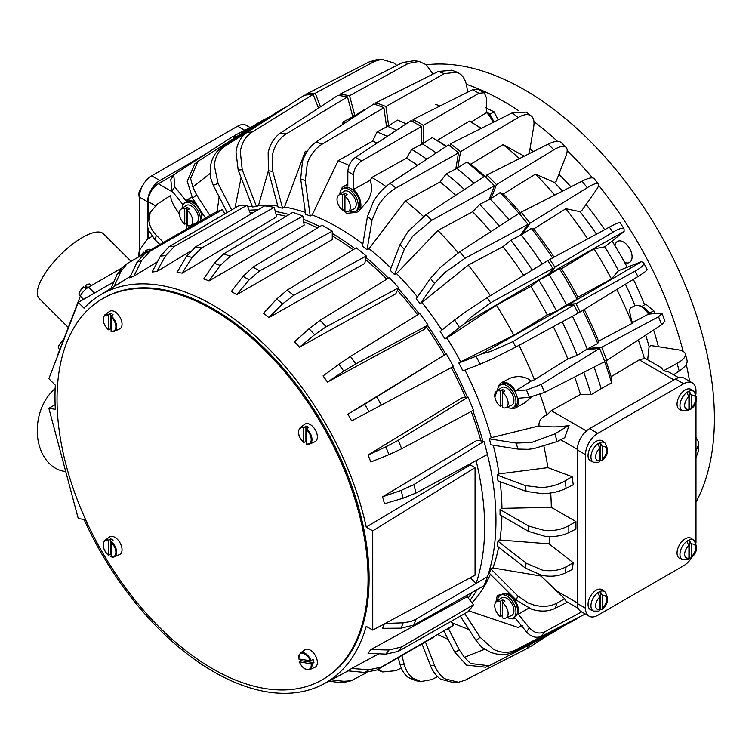 <?xml version="1.0" encoding="UTF-8"?>
<svg xmlns="http://www.w3.org/2000/svg" width="752" height="752" viewBox="0 0 752 752"><rect width="100%" height="100%" fill="white"/><g stroke="black" fill="none" stroke-linecap="round" stroke-linejoin="round"><path stroke-width="1.13" d="M85.286 288.27L85.39 285.553L87.035 286.954A7.67 2.641 134.9 0 0 85.305 288.289L83.66 286.888A7.191 2.482 134.9 0 0 79.035 293.712M332.252 235.874A228.505 131.929 60 0 1 353.073 249.758M365.547 259.6A228.505 131.929 60 0 1 386.801 279.171M397.413 290.385A228.505 131.929 60 0 1 417.614 314.797M426.422 326.913A228.505 131.929 60 0 1 444.253 354.935M451.285 367.615A228.505 131.929 60 0 1 465.526 397.413M471.175 411.447A228.505 131.929 60 0 1 480.885 440.888M472.134 592.379A228.505 131.929 60 0 1 468.205 597.99M253.029 267.12L322.016 225.224A238.751 137.842 60 0 1 332.252 231.137L332.252 239.587L236.739 294.643A225.017 129.917 -120 0 0 234.032 293.054A225.017 129.917 -120 0 0 231.315 291.513L243.065 276.341L249.109 279.829L259.609 270.917L253.029 267.12L243.065 276.341M366.224 527.105L470.226 464.886L475.057 467.669L475.057 575.167L372.748 630.11L372.738 530.865L366.224 527.105A224.275 129.485 -120 0 0 213.568 305.472A224.275 129.485 -120 0 0 99.414 295.574A224.275 129.485 -120 0 0 84.017 308.179L78.246 302.417L48.852 378.707L55.328 385.165A224.275 129.485 -120 0 0 55.328 409.323L48.852 408.308L55.122 404.689M470.226 464.886L470 463.909M384.451 503.737A225.017 129.917 -120 0 0 382.599 496.781L477.069 440.287L483.95 441.368L413.807 484.598L401.089 490.445L403.157 498.2L384.451 503.737M384.46 623.511L403.166 622.797L401.098 628.164L382.599 628.324A225.017 129.917 -120 0 0 384.319 623.897M48.852 408.308L78.255 518.532L84.027 519.444A224.275 129.485 -120 0 0 213.577 671.724A224.275 129.485 -120 0 0 323.661 683.972A224.275 129.485 -120 0 0 366.224 626.35L372.748 630.11M299.531 347.161A225.017 129.917 -120 0 0 294.549 341.803L309.081 328.746L314.627 334.715L299.531 347.161L395.768 293.844L398.663 287.753L326.189 326.791L320.155 320.305L309.081 328.746M327.496 382.063A225.017 129.917 -120 0 0 323.059 375.906L338.851 364.306L343.805 371.168L327.496 382.063L423.912 329.602L428.114 325.099L355.828 363.883L350.441 356.42L338.851 364.306M351.607 420.876A225.017 129.917 -120 0 0 347.885 414.173L446.359 353.854L364.795 404.228L368.941 411.701L351.607 420.876M370.858 462.001A225.017 129.917 -120 0 0 368.01 455.026L461.841 397.911L468.073 397.075L398.25 440.305L385.832 446.867L389 454.64L370.858 462.001M351.616 668.453L368.95 669.788L364.805 672.467L347.894 670.859A225.017 129.917 -120 0 0 351.616 668.453L378.848 653.779M370.868 649.549L467.218 596.721L473.45 604.758L401.709 646.927L389.01 650.01L385.832 654.127L368.019 653.234A225.017 129.917 -120 0 0 370.868 649.549L389.01 650.01M366.271 255.99L293.665 295.376L287.226 290.122L356.251 247.822A238.751 137.842 60 0 1 366.271 255.99L364.786 263.416L268.849 317.617A225.017 129.917 -120 0 0 263.548 313.283L276.708 299.014L282.63 303.846L268.849 317.617M353.515 189.438L370.05 180.395L371.826 177.463L406.447 158.164L411.739 149.413L421.27 144.478L421.27 126.562L361.693 160.928L355.452 157.328C350.799 160.909 348.261 165.628 347.828 171.484L353.515 174.774L353.515 189.438A14.467 8.357 60 0 1 360.904 205.052A14.467 8.357 60 0 1 358.817 211.002L356.824 212.299L346.446 213.399L343.316 209.667M494.872 397.103L498.952 385.344A14.467 8.357 60 0 1 501.067 382.881A14.467 8.357 60 0 1 503.276 382.166A14.467 8.357 60 0 1 515.477 390.927L526.485 389.95L529.333 397.282L544.448 392.441L541.327 384.404L526.485 389.95M498.416 386.979A14.467 8.357 60 0 1 498.952 385.344M498.416 597.276A14.467 8.357 60 0 1 499.798 594.277M495.916 602.098L497.307 595.349L509.348 593.178M477.022 589.634A231.513 133.668 60 0 1 470.009 600.322M490.389 574.255A231.513 133.668 60 0 1 471.974 602.86M516.248 600.058L531.833 609.327C540.556 611.921 548.264 611.62 554.976 608.424L557.044 603.066C550.182 606.657 542.342 607.278 533.525 604.937L528.054 602.916L517.846 595.913L516.248 600.058L489.364 573.231A231.513 133.668 -120 0 0 490.962 569.095L492.898 567.929L541.064 576.041A266.424 153.822 -120 0 0 541.355 575.233M498.623 547.183A231.513 133.668 60 0 1 492.898 567.929M497.956 541.186L526.127 563.192L525.319 568.023L497.147 546.018A231.513 133.668 -120 0 0 497.956 541.186L499.873 540.011L549.016 543.846A266.424 153.822 -120 0 0 549.966 536.571M501.913 515.994A231.513 133.668 60 0 1 499.873 540.011M500.033 514.913A231.513 133.668 -120 0 0 500.052 512.225A231.513 133.668 -120 0 0 500.033 509.527L528.647 526.043L528.647 531.429L500.033 514.913M507.102 593.187A14.467 8.357 60 0 1 513.513 598.376A14.467 8.357 60 0 1 518.325 614.215L529.333 627.901L526.485 631.953C531.119 636.916 536.063 638.401 541.327 636.389L544.448 631.953C539.015 634.199 533.976 632.846 529.333 627.901M501.067 382.881L510.382 378.096C518.081 375.417 525.046 376.385 531.288 380.982L534.465 379.779L567.826 358.92L577.282 355.348L586.184 349.633L599.617 348.43L541.327 384.404M529.333 397.282L518.325 398.259A14.467 8.357 60 0 1 515.534 407.941A14.467 8.357 60 0 1 513.513 408.543A14.467 8.357 60 0 1 510.655 408.186M370.05 180.395C372.625 186.759 371.864 193.518 367.775 200.681L358.817 211.002M201.799 212.412A14.467 8.357 60 0 1 202.391 214.123L200.305 221.032M202.532 213.54L202.391 214.123M476.843 125.537L475.537 124.804A14.467 8.357 -120 0 0 475.574 124.888M658.423 346.71A231.513 133.668 -120 0 0 653.601 330.006M644.549 304.72A231.513 133.668 -120 0 0 633.344 279.359M627.121 267.073A231.513 133.668 -120 0 0 624.583 262.354A231.513 133.668 -120 0 0 615.014 245.772A231.513 133.668 -120 0 0 612.194 241.213M604.664 229.68A231.513 133.668 -120 0 0 586.071 204.478M570.947 186.825A231.513 133.668 -120 0 0 558.877 174.285M533.262 151.631A231.513 133.668 -120 0 0 529.963 149.075M566.209 147.486L561.537 142.824C559.178 140.502 554.722 140.925 548.18 144.121L553.857 149.789C559.967 146.17 564.094 145.399 566.209 147.486C567.563 149.075 567.478 151.876 565.965 155.88L556.179 181.279L554.327 182.445L535.499 174.097L503.332 194.016L500.127 192.597L491.169 198.368A281.925 162.77 -120 0 0 490.031 197.193M562.543 191.102A231.513 133.668 -120 0 0 554.327 182.445M594.202 178.741L594.061 178.553C592.491 177.087 588.478 177.97 582.01 181.204L587.246 187.709C593.319 183.996 597.022 182.727 598.348 183.892C599.128 184.832 598.404 186.9 596.176 190.106L581.869 210.457L580.008 211.641L565.861 208.746L533.694 228.918L531.288 228.429L522.273 234.21A281.925 162.77 -120 0 0 521.634 233.393M596.477 234.126A231.513 133.668 -120 0 0 580.008 211.641M547.992 260.906L549.834 259.421A295.179 170.422 60 0 1 554.854 267.186L612.739 232.283C618.905 228.627 622.675 227.489 624.047 228.871L624.113 231.475L604.758 246.853L594.071 248.865L561.518 268.727L559.281 268.398L550.21 274.179A281.925 162.77 -120 0 0 549.59 273.202M568.127 305.293A281.925 162.77 -120 0 0 567.581 304.278L577.122 299.305L577.959 297.2L611.432 278.936L618.52 270.692A231.513 133.668 -120 0 0 604.758 246.853M618.52 270.692L641.512 261.621L643.74 262.984C644.257 264.854 641.39 267.543 635.13 271.068L637.931 276.548C644.032 272.779 647.105 270.466 647.152 269.601L647.087 269.489M647.669 359.823L649.089 346.569A231.513 133.668 -120 0 0 645.705 335.138M634.998 305.65A231.513 133.668 -120 0 0 625.401 284.228M649.089 346.569L651.025 345.553L677.909 349.774C682.13 350.46 684.602 351.795 685.307 353.76L687.065 360.377M588.619 349.407A281.925 162.77 -120 0 0 588.233 348.449L601.666 347.245A303.855 175.432 60 0 1 606.779 360.434L661.657 324.77L664.975 321.113L662.07 313.631L659.495 313.152L648.487 314.139A14.467 8.357 -120 0 0 636.286 305.378A14.467 8.357 -120 0 0 634.256 305.979L630.467 308.057M648.487 314.139L632.329 322.646C630.185 315.68 629.368 311.168 629.875 309.11L630.467 308.066M102.582 298.723L103.607 298.13A219.932 126.985 60 0 1 273.079 357.05A219.932 126.985 60 0 1 369.091 578.382A219.932 126.985 60 0 1 323.539 679.065L322.514 679.658A219.932 126.985 60 0 1 153.032 620.738A219.932 126.985 60 0 1 57.03 399.406A219.932 126.985 60 0 1 102.582 298.723A219.932 126.985 60 0 1 272.064 357.642A219.932 126.985 60 0 1 368.066 578.974A219.932 126.985 60 0 1 322.514 679.658M130.961 261.245L103.503 233.863A45.581 15.726 134.9 0 0 82.335 237.519A45.581 15.726 134.9 0 0 47.188 270.297A45.581 15.726 134.9 0 0 39.123 298.394L68.282 327.487M145.474 252.832L145.55 250.82L147.195 252.221M145.465 253.556L143.82 252.155A7.191 2.482 134.9 0 0 140.699 255.595M481.468 128.272L469.436 121.11A274.095 158.249 -120 0 1 481.073 128.47A13.019 7.52 60 0 1 480.5 127.69M497.551 390.523A13.019 7.52 60 0 1 500.24 385.024L501.885 384.075A13.019 7.52 60 0 1 511.915 387.562A13.019 7.52 60 0 1 517.602 400.675A13.019 7.52 60 0 1 514.904 406.635L513.268 407.575A13.019 7.52 60 0 1 507.158 407.152M500.24 385.024A13.019 7.52 60 0 1 510.279 388.511A13.019 7.52 60 0 1 515.966 401.615A13.019 7.52 60 0 1 513.268 407.575M497.551 600.82A13.019 7.52 60 0 1 500.24 595.321L501.885 594.371A13.019 7.52 60 0 1 511.915 597.859A13.019 7.52 60 0 1 517.602 610.962A13.019 7.52 60 0 1 514.904 616.931L513.268 617.871A13.019 7.52 60 0 1 507.158 617.448M500.24 595.321A13.019 7.52 60 0 1 510.279 598.808A13.019 7.52 60 0 1 515.966 611.912A13.019 7.52 60 0 1 513.268 617.871M182.116 208.407A13.019 7.52 60 0 1 184.804 202.908L186.44 201.959A13.019 7.52 60 0 1 197.71 206.875A13.019 7.52 60 0 1 201.912 215.946M184.804 202.908A13.019 7.52 60 0 1 196.075 207.825A13.019 7.52 60 0 1 200.474 220.543M339.838 194.317A13.019 7.52 60 0 1 340.252 191.835A13.019 7.52 60 0 1 342.527 188.818L344.162 187.868A13.019 7.52 60 0 1 355.442 192.813A13.019 7.52 60 0 1 359.456 207.402A13.019 7.52 60 0 1 357.181 210.428L355.546 211.368A13.019 7.52 60 0 1 349.436 210.945M342.527 188.818A13.019 7.52 60 0 1 353.807 193.753A13.019 7.52 60 0 1 357.82 208.351A13.019 7.52 60 0 1 355.546 211.368M426.346 64.794A268.408 154.968 60 0 1 617.806 171.917A268.408 154.968 60 0 1 714.4 418.601A268.408 154.968 60 0 1 695.985 502.139M466.315 84.243A268.408 154.968 60 0 1 518.589 110.657M533.929 121.598A268.408 154.968 60 0 1 557.523 141.348M567.168 150.503A268.408 154.968 60 0 1 592.491 177.886M598.62 185.302A268.408 154.968 60 0 1 683.164 351.419M686.275 364.353A268.408 154.968 60 0 1 689.593 381.273M615.014 245.772A12.117 6.994 60 0 1 617.458 241.42A12.117 6.994 60 0 1 626.792 244.663A12.117 6.994 60 0 1 632.084 256.864A12.117 6.994 60 0 1 629.574 262.41A12.117 6.994 60 0 1 624.583 262.354M588.045 604.382A11.571 6.683 -60 0 1 593.328 592.482A11.571 6.683 -60 0 1 602.361 589.85L604.852 591.674A11.242 6.495 120 0 0 598.893 592.012A11.242 6.495 120 0 0 590.94 605.783A11.242 6.495 120 0 0 593.629 611.113L590.809 609.863A11.571 6.683 -60 0 1 588.045 604.382M593.629 611.113L599.015 611.113L599.908 609.393L599.908 597.003L597.868 592.971A11.214 6.477 -60 0 1 599.09 592.153A11.214 6.477 -60 0 1 600.322 591.551L602.361 595.584L602.361 607.973L601.769 609.524L600.322 609.637L600.322 591.551M677.054 552.983A11.571 6.683 -60 0 1 682.346 541.092A11.571 6.683 -60 0 1 691.379 538.46L693.87 540.284A11.242 6.495 120 0 0 687.911 540.622A11.242 6.495 120 0 0 679.958 554.393A11.242 6.495 120 0 0 682.647 559.723L679.817 558.473A11.571 6.683 -60 0 1 677.054 552.983M682.647 559.723L688.024 559.714L688.926 558.003L688.926 545.604L686.877 541.581A11.214 6.477 -60 0 1 688.108 540.763A11.214 6.477 -60 0 1 689.33 540.162L691.379 544.194L691.379 556.583L690.778 558.125L689.33 558.247L689.33 540.162M677.054 404.125A11.571 6.683 -60 0 1 682.346 392.234A11.571 6.683 -60 0 1 691.379 389.602L693.87 391.425A11.242 6.495 120 0 0 687.911 391.764A11.242 6.495 120 0 0 679.958 405.535A11.242 6.495 120 0 0 682.647 410.865L679.817 409.614A11.571 6.683 -60 0 1 677.054 404.125M682.647 410.865L688.024 410.855L688.926 409.144L688.926 396.746L686.877 392.723A11.214 6.477 -60 0 1 688.108 391.905A11.214 6.477 -60 0 1 689.33 391.303L691.379 395.326L691.379 407.725L690.778 409.267L689.33 409.389L689.33 391.303M588.045 455.515A11.571 6.683 -60 0 1 593.328 443.624A11.571 6.683 -60 0 1 602.361 440.992L604.852 442.815A11.242 6.495 120 0 0 598.893 443.154A11.242 6.495 120 0 0 590.94 456.925A11.242 6.495 120 0 0 593.629 462.254L590.809 461.004A11.571 6.683 -60 0 1 588.045 455.515M593.629 462.254L599.015 462.245L599.908 460.534L599.908 448.136L597.868 444.112A11.214 6.477 -60 0 1 599.09 443.295A11.214 6.477 -60 0 1 600.322 442.693L602.361 446.726L602.361 459.115L601.769 460.656L600.322 460.779L600.322 442.693M306.12 441.847A9.748 5.631 60 0 1 305.914 441.687L303.667 442.317L303.667 427.991L305.914 426.027L305.914 441.687M304.043 427.296A9.513 5.499 -120 0 0 300.227 427.597L304.842 424.222A10.133 5.847 60 0 1 312.747 426.525A10.133 5.847 60 0 1 317.372 436.931A10.133 5.847 60 0 1 314.956 441.725L309.721 444.047A9.513 5.499 -120 0 0 311.995 439.535A9.513 5.499 -120 0 0 306.496 428.715L306.496 444A9.513 5.499 -120 0 0 309.721 444.047L306.29 444.028M310.294 660.745A8.939 5.161 60 0 0 302.718 653.319A8.939 5.161 60 0 0 298.657 658.959L310.294 660.745L313.095 659.523A9.748 5.631 60 0 1 313.941 662.672L311.14 663.894L299.484 661.835L301.204 660.726L313.941 662.672M311.055 660.585A9.513 5.499 -120 0 0 302.953 652.576A9.513 5.499 -120 0 0 300.227 653.159L304.851 649.784A10.133 5.847 60 0 1 307.747 649.164A10.133 5.847 60 0 1 316.366 657.671A10.133 5.847 60 0 1 314.956 667.287L309.73 669.609A9.513 5.499 -120 0 0 311.911 663.734M110.788 554.638A9.748 5.631 60 0 1 110.582 554.478L108.335 555.108L108.335 540.791L110.582 538.817L110.582 554.478M108.711 540.096A9.513 5.499 -120 0 0 104.895 540.387L109.51 537.013A10.133 5.847 60 0 1 117.415 539.316A10.133 5.847 60 0 1 122.04 549.721A10.133 5.847 60 0 1 119.624 554.525L114.389 556.837A9.513 5.499 -120 0 0 116.663 552.325A9.513 5.499 -120 0 0 111.164 541.506L111.164 556.79A9.513 5.499 -120 0 0 114.389 556.837L110.958 556.818M110.779 329.075A9.748 5.631 60 0 1 110.582 328.915L108.326 329.545L108.326 315.229L110.582 313.255L110.582 328.915M108.702 314.533A9.513 5.499 -120 0 0 104.885 314.825L109.51 311.45A10.133 5.847 60 0 1 117.406 313.753A10.133 5.847 60 0 1 122.04 324.159A10.133 5.847 60 0 1 119.615 328.962L114.379 331.275A9.513 5.499 -120 0 0 116.654 326.763A9.513 5.499 -120 0 0 111.155 315.953L111.155 331.228A9.513 5.499 -120 0 0 114.379 331.275L110.948 331.256M108.702 329.808L108.326 329.545A8.939 5.161 60 0 1 103.231 319.45A8.939 5.161 60 0 1 108.326 315.229M110.779 316.648A8.939 5.161 60 0 1 115.874 326.744A8.939 5.161 60 0 1 110.779 330.965L111.155 331.228M110.582 313.255A9.748 5.631 60 0 1 113.035 314.674L111.155 315.953M108.711 555.371L108.335 555.108A8.939 5.161 60 0 1 103.24 545.003A8.939 5.161 60 0 1 108.335 540.791M110.788 542.201A8.939 5.161 60 0 1 115.883 552.306A8.939 5.161 60 0 1 110.788 556.527L111.164 556.79M110.582 538.817A9.748 5.631 60 0 1 113.044 540.237L111.164 541.506M311.14 663.894A8.939 5.161 60 0 1 307.079 669.534A8.939 5.161 60 0 1 299.503 662.108L299.484 661.835M301.204 660.726A9.748 5.631 60 0 1 300.715 659.278M304.043 442.58L303.667 442.317A8.939 5.161 60 0 1 298.572 432.212A8.939 5.161 60 0 1 303.667 427.991M306.12 429.411A8.939 5.161 60 0 1 311.215 439.516A8.939 5.161 60 0 1 306.12 443.736L306.496 444M305.914 426.027A9.748 5.631 60 0 1 308.367 427.437L306.496 428.715M600.322 460.779A11.214 6.477 -60 0 1 599.852 461.117M689.33 409.389A11.214 6.477 -60 0 1 688.86 409.727M689.33 558.247A11.214 6.477 -60 0 1 688.86 558.586M600.322 609.637A11.214 6.477 -60 0 1 599.852 609.975M655.058 313.546L653.779 310.726L645.686 304.062L641.935 306.431M648.468 312.174L649.925 312.945L649.954 314.007M653.779 310.726L649.925 312.945M502.665 405.356A9.748 5.631 60 0 1 502.458 405.196L500.212 406.268L500.212 391.059A9.466 5.471 -120 0 0 496.414 391.36L501.387 387.722A10.133 5.847 60 0 1 506.754 388.032A10.133 5.847 60 0 1 513.456 397.244A10.133 5.847 60 0 1 511.501 405.234L505.87 407.725A9.466 5.471 -120 0 0 507.891 401.042A9.466 5.471 -120 0 0 502.665 392.478L502.665 407.678A9.466 5.471 -120 0 0 505.87 407.725M496.414 391.36A9.466 5.471 -120 0 0 495.107 398.231A9.466 5.471 -120 0 0 500.212 406.268M500.212 391.059L502.458 389.527A9.748 5.631 60 0 1 503.69 390.109A9.748 5.631 60 0 1 504.912 390.946L502.665 392.478M502.458 405.196L502.458 389.527M187.22 223.231A9.748 5.631 60 0 1 187.013 223.081L184.766 224.143L184.766 208.943A9.466 5.471 -120 0 0 180.978 209.235L185.951 205.606A10.133 5.847 60 0 1 191.318 205.916A10.133 5.847 60 0 1 198.011 215.119A10.133 5.847 60 0 1 196.056 223.118L190.425 225.609A9.466 5.471 -120 0 0 192.446 218.926A9.466 5.471 -120 0 0 187.22 210.363L187.22 225.562A9.466 5.471 -120 0 0 190.425 225.609M180.978 209.235A9.466 5.471 -120 0 0 179.662 216.115A9.466 5.471 -120 0 0 184.766 224.143M184.766 208.943L187.013 207.411A9.748 5.631 60 0 1 188.244 207.994A9.748 5.631 60 0 1 189.476 208.83L187.22 210.363M187.013 223.081L187.013 207.411M502.665 615.653A9.748 5.631 60 0 1 502.458 615.493L500.212 616.555L500.212 601.356A9.466 5.471 -120 0 0 496.414 601.647L501.387 598.019A10.133 5.847 60 0 1 506.754 598.329A10.133 5.847 60 0 1 513.456 607.531A10.133 5.847 60 0 1 511.501 615.531L505.87 618.022A9.466 5.471 -120 0 0 507.891 611.338A9.466 5.471 -120 0 0 502.665 602.775L502.665 617.975A9.466 5.471 -120 0 0 505.87 618.022M496.414 601.647A9.466 5.471 -120 0 0 495.107 608.528A9.466 5.471 -120 0 0 500.212 616.555M500.212 601.356L502.458 599.823A9.748 5.631 60 0 1 503.69 600.406A9.748 5.631 60 0 1 504.912 601.243L502.665 602.775M502.458 615.493L502.458 599.823M338.691 195.153A9.466 5.471 -120 0 0 337.385 202.025A9.466 5.471 -120 0 0 342.489 210.062L342.489 194.853A9.466 5.471 -120 0 0 338.691 195.153L343.664 191.516A10.133 5.847 60 0 1 349.031 191.826A10.133 5.847 60 0 1 355.734 201.038A10.133 5.847 60 0 1 353.778 209.028L348.148 211.519A9.466 5.471 -120 0 0 350.169 204.835A9.466 5.471 -120 0 0 344.942 196.272L344.942 211.472A9.466 5.471 -120 0 0 348.148 211.519M347.828 171.484L347.828 186.158A14.467 8.357 60 0 0 343.344 186.675L347.828 183.958M340.694 190.773A14.467 8.357 60 0 1 343.344 186.675M357.548 211.867A14.467 8.357 60 0 1 352.942 211.979M192.644 225.468A13.019 7.52 60 0 1 191.722 225.036M196.479 204.177A14.467 8.357 60 0 0 185.866 200.624L174.859 186.938L173.787 175.272L175.818 173.374L232.688 136.582L234.041 138.265M170.779 179.54L172.011 190.98L183.018 204.676A14.467 8.357 60 0 0 182.971 204.864M510.655 618.482A14.467 8.357 60 0 0 515.477 618.266L526.485 631.953M639.134 305.735A13.019 7.52 60 0 1 649.653 314.035M486.525 111.569A13.019 7.52 60 0 1 493.782 122.106M413.083 121.786L413.083 119.474L472.66 89.657L478.902 93.257L484.25 92.759L486.525 97.976L486.525 112.65A14.467 8.357 -120 0 1 492.898 122.548M140.991 255.426A7.473 2.576 -45.1 0 1 144.008 252.193L143.82 252.155M145.55 250.82L145.738 250.858A7.473 2.576 -45.1 0 1 149.958 249.692L150.344 250.012M121.598 268.107L88.595 287.161A8.686 2.999 134.9 0 0 80.361 296.147L57.96 354.277A8.686 2.999 134.9 0 0 57.613 355.969M78.246 302.417L113.834 281.878M55.159 388.596A45.581 33.727 98.9 0 0 37.6 436.921A45.581 33.727 98.9 0 0 64.249 471.344L65.734 471.579M594.071 367.07A281.906 162.761 60 0 1 601.149 388.652L611.573 382.862L611.132 376.696L639.238 359.841L645.019 358.29L661.168 367.615L663.546 370.764L668.349 371.761L678.624 377.692M469.436 121.11L437.147 140.445L432.203 137.597L423.32 143.294A281.925 162.77 -120 0 0 421.27 142.062M446.406 146.302A274.922 158.728 -120 0 0 437.147 140.445M611.132 376.696A274.922 158.728 -120 0 0 605.821 360.518M644.473 358.695A274.095 158.249 -120 0 0 638.307 339.942M446.049 146.537A282.15 162.902 -120 0 0 432.203 137.597M611.573 382.862A282.15 162.902 -120 0 0 604.636 361.665M601.666 347.245L658.536 316.733L661.657 324.77M606.779 360.434L604.373 360.65M662.07 313.631L658.536 316.733M588.233 348.449L597.746 343.532L598.517 341.201L632.075 323.426L632.329 322.646M413.083 119.474A303.855 175.432 60 0 1 423.32 125.377L478.902 93.257M423.32 125.377L423.32 143.294M484.25 92.759L478.319 89.328L472.66 89.657M471.1 122.059L486.525 112.65M233.299 137.343A303.855 175.432 60 0 1 234.737 135.407L253.725 125.725M234.737 135.407L236.025 137.005M695.985 408.195L696.004 405.967M685.307 353.76C686.05 356.636 683.324 359.823 677.129 363.31L679.197 371.056L673.557 374.759M677.129 363.31L663.546 370.764M679.197 371.056C685.241 366.995 687.836 363.348 686.999 360.114M695.985 457.62L698.777 450.26L698.777 444.159L695.985 451.134M695.985 482.577L695.985 485.67M582.01 181.204L521.174 212.149L519.782 214.132M587.246 187.709L530.028 223.175A303.855 175.432 -120 0 0 521.174 212.149M522.273 234.21L530.028 223.175M519.03 213.389A282.15 162.902 -120 0 0 500.127 192.597M520.61 212.938A274.922 158.728 -120 0 0 503.332 194.016M554.685 195.097A274.095 158.249 -120 0 0 535.499 174.097M548.18 144.121L486.854 175L485.971 177.312M553.857 149.789L496.47 184.597A303.855 175.432 -120 0 0 486.854 175M491.169 198.368L496.47 184.597M485.999 177.246A274.922 158.728 -120 0 0 470.818 164.218L466.766 162.009L457.846 167.752A281.925 162.77 -120 0 0 456.22 166.436M483.884 176.795A282.15 162.902 -120 0 0 466.766 162.009M519.425 158.606A274.095 158.249 -120 0 0 503.032 144.591L470.818 164.218M524.247 156.172L503.032 144.591M526.344 112.114L512.225 112.866L450.457 143.792L450.053 146.217M512.225 112.866L518.175 117.519L460.534 151.66A303.855 175.432 -120 0 0 450.457 143.792M457.846 167.752L460.534 151.66M529.192 153.681L533.694 126.778C534.446 122.097 533.835 118.675 531.871 116.522C528.91 113.655 524.341 113.984 518.175 117.519M526.193 112.001L531.871 116.522M529.286 644.953L530.028 646.87A303.855 175.432 60 0 1 527.631 647.143M695.985 437.316L698.486 441.997L698.777 444.159M547.879 635.271L530.028 646.87M306.722 94.949L306.374 94.047A303.855 175.432 60 0 1 315.229 93.257L320.484 106.803M364.391 110.168A282.15 162.902 -120 0 0 363.695 110.036L354.85 115.62A281.925 162.77 -120 0 0 352.368 115.169M414.38 60.696L402.649 62.491L408.336 63.384L349.539 95.72L354.85 115.62M402.649 62.491L339.923 94.216A303.855 175.432 60 0 1 349.539 95.72M340.327 95.72L339.923 94.216M406.221 123.836A282.15 162.902 -120 0 0 397.498 120.094L388.634 125.734A281.925 162.77 -120 0 0 386.293 124.804M439.901 106.051A274.095 158.249 -120 0 0 435.728 104.349M452.008 70.293L438.341 71.421L444.291 73.649L385.936 106.54L388.634 125.734M438.341 71.421L375.859 102.78A303.855 175.432 60 0 1 385.936 106.54M376.141 104.782L375.859 102.78M377.043 59.737L369.27 61.861L374.496 61.391L315.229 93.257M369.27 61.861L306.374 94.047M374.496 61.391L381.621 59.323L393.766 62.924L396.812 65.443M408.336 63.384L419.127 61.438L426.271 64.738L433.058 74.072M444.291 73.649L457.075 72.183L460.826 74.514C464.059 77.437 466.08 81.695 466.907 87.288L467.594 92.195M597.746 343.532A282.15 162.902 -120 0 0 582.8 310.36M598.517 341.201A274.922 158.728 -120 0 0 584.257 309.467M632.075 323.426A274.095 158.249 -120 0 0 616.847 289.482M577.968 312.832L580.177 311.967A295.179 170.422 -120 0 0 575.966 303.742L569.48 304.156L641.512 261.621M575.966 303.742L635.13 271.068M647.124 269.554L643.74 262.984M569.48 304.156L567.581 304.278M580.177 311.967L637.931 276.548M577.122 299.305A282.15 162.902 -120 0 0 559.281 268.398M577.959 297.2A274.922 158.728 -120 0 0 561.518 268.727M554.045 257.146A274.922 158.728 -120 0 0 533.694 228.918M552.541 257.955A282.15 162.902 -120 0 0 531.288 228.429M611.432 278.936A274.095 158.249 -120 0 0 594.071 248.865M587.65 238.91A274.095 158.249 -120 0 0 565.861 208.746M624.047 228.871L620.043 222.648M554.854 267.186L551.254 272.591L624.113 231.475M551.254 272.591L550.21 274.179M549.834 259.421L609.393 227.113L612.739 232.283M620.09 222.714L620.015 222.611C619.244 222.216 615.7 223.711 609.393 227.113M578.185 617.618A295.179 170.422 60 0 1 575.966 619.338L575.759 619.093M575.966 619.338L580.629 616.367M552.692 632.413A295.179 170.422 -120 0 0 554.854 631.53L554.506 630.599M554.854 631.53L564.141 625.598M258.594 122.999A295.179 170.422 60 0 1 260.436 121.58L261.066 122.341M260.436 121.58L270.212 116.504M284.162 108.326A295.179 170.422 -120 0 0 281.549 109.388L281.652 109.689M281.549 109.388L286.474 106.822M352.585 116.005A281.906 162.761 60 0 1 354.888 116.438M386.443 125.885A281.906 162.761 60 0 1 396.558 130.209M421.27 143.284A281.906 162.761 60 0 1 436.282 152.966M456.003 167.696A281.906 162.761 60 0 1 474.014 183.244M489.571 198.387A281.906 162.761 60 0 1 509.066 219.847M520.92 234.398A281.906 162.761 60 0 1 542.23 264.008M548.866 274.292A281.906 162.761 60 0 1 566.811 305.378M572.404 316.263A281.906 162.761 60 0 1 587.387 349.52M541.064 576.041L564.752 598.808L565.889 601.205L578.203 608.321M185.866 200.624L191.863 197.005M574.678 376.978A274.922 158.728 60 0 1 580.441 394.424L591.11 394.678L601.149 388.652M583.768 372.334A282.15 162.902 60 0 1 591.11 394.678M305.256 180.621L310.219 216.021A231.513 133.668 -120 0 0 305.622 214.311L300.659 178.901L305.256 180.621L307.352 163.118C310.595 154.574 315.52 148.257 322.129 144.177L383.896 107.724L386.584 126.919L377.034 131.91L372.625 141.122A274.922 158.728 60 0 1 377.156 143.012M377.034 131.91A282.15 162.902 60 0 1 387.271 136.338M540.021 394.396A274.095 158.249 60 0 1 546.864 415.057L551.244 410.648L580.441 394.424M372.625 141.122L338.118 160.702A274.095 158.249 60 0 1 349.154 165.431M421.27 126.562A303.855 175.432 -120 0 0 411.034 120.658L355.452 157.328M353.515 174.774C353.976 168.937 356.702 164.321 361.693 160.928M599.617 348.43A303.855 175.432 -120 0 1 604.73 361.618L544.448 392.441M531.288 380.982L515.477 390.927M531.758 396.906L524.492 403.016L515.534 407.941M585.3 613.989L541.327 636.389M581.644 611.874L544.448 631.953M528.694 608.199L518.325 614.215M500.033 509.527L501.951 508.343L551.31 507.337L575.929 521.55L575.929 529.079L568.841 532.623L568.841 525.648C562.035 529.427 554.092 531.081 545.012 530.602L528.647 526.043M568.841 525.648L575.929 521.55M528.647 531.429L545.012 536.317C554.092 537.116 562.035 535.885 568.841 532.623M525.319 568.023L541.478 575.252C550.455 577.01 558.322 576.276 565.081 573.062L572.122 569.537L573.259 562.769L566.134 566.792C559.291 570.477 551.366 571.586 542.342 570.119L526.127 563.192M565.081 573.062L566.134 566.792M549.016 543.846L573.259 562.769M557.044 603.066L564.752 598.808M554.976 608.424L567.478 602.126M493.246 445.222A231.513 133.668 60 0 1 499.046 473.882L547.888 467.65A266.424 153.822 -120 0 0 543.95 446.509M500.108 481.656A231.513 133.668 60 0 1 501.951 508.343M551.31 507.337A266.424 153.822 -120 0 0 550.708 492.992M547.888 467.65L572.122 476.712L573.259 484.777L566.134 488.349C559.291 491.667 551.366 493.453 542.342 493.707L526.127 491.376L525.319 485.604L541.478 487.587C550.455 486.986 558.322 484.749 565.081 480.876L572.122 476.712M517.846 449.085L516.248 443.107L531.833 442.373L554.976 433.838L557.044 441.584L533.525 448.718L528.054 449.329L517.846 449.085L490.962 444.864A231.513 133.668 -120 0 0 489.364 438.877L491.253 437.692L538.93 425.952C538.733 420.706 541.374 417.078 546.864 415.057M538.93 425.952C551.216 427.399 561.283 427.174 569.123 425.275L564.752 437.692L557.044 441.584M565.081 480.876L566.134 488.349M525.319 485.604L497.147 475.076A231.513 133.668 -120 0 1 497.956 480.848L526.127 491.376M497.147 475.076L499.046 473.882M554.976 433.838L569.123 425.275M174.464 174.473L158.324 183.789A14.467 8.357 120 0 0 148.088 201.517L148.088 217.939L150.137 212.619L157.224 204.196L170.807 195.313C170.431 199.496 173.261 205.625 179.305 213.709M148.088 228.899L148.088 238.92M138.481 255.68L138.312 256.987M139.571 256.253L139.364 250.407L147.11 239.559L152.045 236.316M159.847 244.494L154.846 239.512L156.444 235.367C152.224 231.09 149.751 226.427 149.046 221.37L150.118 212.609M148.407 217.065L147.354 225.769L148.567 230.244L154.846 239.512M156.444 235.367L163.475 242.388M187.069 222.799L186.778 228.871M425.444 641.954L434.515 665.341L430.473 665.708L422.022 643.919M434.515 665.341C436.827 671.169 440.277 675.653 444.874 678.793L458.447 682.261L465.084 680.231L527.979 648.045L527.199 646.034M430.473 665.708C432.785 671.527 436.151 676.02 440.587 679.178L453.747 682.675M401.878 655.547L404.313 664.683L399.923 663.997L398.231 657.652M404.313 664.683C405.901 670.483 408.712 674.958 412.735 678.088L420.857 681.547L431.695 679.601L437.542 676.65M399.923 663.997C401.512 669.797 404.238 674.253 408.082 677.364L416.147 680.795M377.739 670.088L382.749 671.95L396.013 670.671L401.295 668.02M382.749 671.959L378.19 669.224M527.979 224.359A303.855 175.432 -120 0 0 519.124 213.333L459.848 251.723L465.084 258.237L527.979 224.359L520.224 235.395L510.824 240.245A282.15 162.902 60 0 1 532.294 270.09M465.084 258.237L444.874 272.497L434.515 283.438L430.473 278.409L440.587 267.167L459.848 251.723M510.824 240.245L502.994 246.637L468.252 265.099L420.208 303.789A231.513 133.668 -120 0 0 416.176 298.76L430.473 278.409M420.208 303.789L434.515 283.438M396.501 273.568L394.527 274.612L404.313 249.213L399.923 244.842L408.082 231.447L426.017 214.649L431.695 220.317L494.431 185.782L489.12 199.543L479.673 204.412L472.632 211.735L437.89 230.46L396.501 273.568A231.513 133.668 60 0 1 417.473 296.918M437.89 230.46A274.095 158.249 60 0 1 458.222 252.804M472.632 211.735A274.922 158.728 60 0 1 490.793 231.682M405.422 200.944L369.044 248.724L367.07 249.777L372.033 220.11L367.446 216.52L373.528 201.32C378.256 193.64 383.774 187.662 390.062 183.394L396.013 188.038L458.494 152.844L455.797 168.927L446.303 173.825L440.127 181.946L405.422 200.944A274.095 158.249 60 0 1 423.442 216.444M440.127 181.946A274.922 158.728 60 0 1 455.637 195.276M479.673 204.412A282.15 162.902 60 0 1 499.356 226.136M446.303 173.825A282.15 162.902 60 0 1 464.416 189.523M394.527 274.612A231.513 133.668 -120 0 0 390.138 270.241L399.923 244.842M426.017 214.649L484.814 176.184A303.855 175.432 -120 0 1 494.431 185.782M431.695 220.317L412.735 236.09L404.313 249.213M411.739 149.413A282.15 162.902 60 0 1 426.816 159.198M406.447 158.164A274.922 158.728 60 0 1 417.586 165.271M371.826 177.463A274.095 158.249 60 0 1 385.955 186.496M369.044 248.724A231.513 133.668 60 0 1 390.974 268.079M338.118 160.702L312.202 214.94A231.513 133.668 60 0 1 362.859 243.921M367.07 249.777A231.513 133.668 -120 0 0 362.473 246.195L367.446 216.52M390.062 183.394L448.418 144.976A303.855 175.432 -120 0 1 458.494 152.844M396.013 188.038C389.282 191.957 383.417 197.654 378.406 205.127L372.033 220.11M252.484 206.95L238.177 170.084L242.219 169.717L256.526 206.593A231.513 133.668 -120 0 0 252.484 206.95M242.219 169.717L240.292 151.528C241.862 142.654 245.876 136.121 252.343 131.92L313.18 94.432L318.491 108.109M252.343 131.92L247.107 132.39L304.325 95.231A303.855 175.432 60 0 1 313.18 94.432M247.107 132.39C241.035 136.554 237.331 143.059 236.006 151.913L238.177 170.084M268.37 170.695L258.5 205.484L256.526 206.593M258.5 205.484A231.513 133.668 60 0 1 277.798 206.039M278.174 207.439L268.389 170.742L272.769 171.428L282.555 208.125A231.513 133.668 -120 0 0 278.174 207.439M272.769 171.428L272.797 153.342C275.176 144.534 279.631 138.058 286.174 133.912L347.499 96.905L352.801 116.804L343.232 121.852L342.113 124.851M286.174 133.912L280.496 133.019L337.883 95.401A303.855 175.432 60 0 1 347.499 96.905M280.496 133.019C274.377 137.231 270.259 143.764 268.144 152.609L268.389 170.742M307.079 151.528A274.095 158.249 60 0 0 305.34 151.199L284.529 207.035L282.555 208.125M343.232 121.852A282.15 162.902 60 0 1 345.873 122.379M284.529 207.035A231.513 133.668 60 0 1 305.368 212.44M322.129 144.177L316.178 141.949L373.819 103.955A303.855 175.432 60 0 1 383.896 107.724M316.178 141.949C310.012 146.198 305.444 152.647 302.483 161.295L300.659 178.901M312.202 214.94L310.219 216.021M521.07 625.213A274.095 158.249 60 0 1 518.372 627.544L522.255 625.401M468.722 610.85L518.372 627.544M576.605 618.417A295.179 170.422 60 0 1 573.917 620.522L512.977 652.163L515.778 649.925C508.972 653.291 501.612 653.121 493.679 649.437L480.133 637.292L476.044 640.469L460.309 616.132M476.044 640.469L481.816 647.312L490.266 652.116C498.679 655.406 506.246 655.415 512.977 652.163M547.898 633.043L515.778 649.925M464.792 613.576L480.133 637.292M451.792 622.665L469.06 629.668M437.589 634.491L448.145 639.379M484.598 649.22L464.416 657.361L470.573 663.49L489.091 665.793L552.805 632.705L552.419 631.68M485.51 667.203L466.55 665.097L454.622 652.022L459.406 650.076L464.416 657.361M459.406 650.076L448.436 628.644M443.802 630.89L454.622 652.022M553.303 326.659A274.922 158.728 60 0 1 567.826 358.92M562.167 321.837A282.15 162.902 60 0 1 577.282 355.348M468.252 265.099A274.095 158.249 60 0 1 490.351 295.733M502.994 246.637A274.922 158.728 60 0 1 523.674 275.354M518.983 345.328A274.095 158.249 60 0 1 534.465 379.779M422.182 302.755A231.513 133.668 60 0 1 441.903 330.128M515.778 347.076L578.128 313.152A295.179 170.422 -120 0 0 573.917 304.927L567.431 305.34L481.816 353.825L490.266 351.588L512.977 341.596L515.778 347.076L493.679 358.206L480.133 364.156L476.044 356.269L481.816 353.825M573.917 304.927L512.977 341.596M567.431 305.34L565.542 305.453L556.659 311.121L547.259 314.919L513.823 335.289L460.694 361.806A231.513 133.668 60 0 0 446.932 337.977L444.958 338.992A231.513 133.668 -120 0 0 440.174 331.51L454.622 319.967L459.406 327.449L464.416 323.68L470.573 317.476L490.577 302.812L487.24 297.642L466.55 311.215L454.622 319.967M480.133 364.156L462.912 370.896A231.513 133.668 -120 0 0 458.833 363.009L460.694 361.806M476.044 356.269L458.833 363.009M487.24 297.642L547.794 260.606A295.179 170.422 60 0 1 552.805 268.361L548.161 275.354L538.817 280.214L530.827 286.446L496.461 305.227L446.932 337.977M496.461 305.227A274.095 158.249 60 0 1 513.823 335.289M530.827 286.446A274.922 158.728 60 0 1 547.259 314.919M538.817 280.214A282.15 162.902 60 0 1 556.659 311.121M549.214 273.775L464.416 323.68M552.805 268.361L490.577 302.812M459.406 327.449L444.958 338.992M464.98 370.087A231.513 133.668 60 0 1 491.253 437.692M247.831 206.828A231.513 133.668 60 0 1 252.164 206.123M249.156 210.231A231.513 133.668 60 0 1 257.786 209.921M275.326 211.481A231.513 133.668 60 0 1 289.116 214.555M303.31 219.274A231.513 133.668 60 0 1 319.779 226.587M332.252 233.421A231.513 133.668 60 0 1 354.897 248.649M365.98 257.447A231.513 133.668 60 0 1 388.408 278.184M398.25 288.618A231.513 133.668 60 0 1 419.118 313.866M427.644 325.607A231.513 133.668 60 0 1 445.795 354.136M452.817 366.797A231.513 133.668 60 0 1 467.33 397.169M472.754 410.601A231.513 133.668 60 0 1 482.887 441.198M209.987 173.58L192.841 186.985L190.613 178.581L197.87 161.398L258.387 122.755L259.083 123.601M205.465 218.071L192.568 198.133L196.648 194.956L209.921 215.486M194.871 163.795L187.201 181.27L192.568 198.133M196.648 194.956L192.841 186.985M219.142 196.798L217.093 211.669M241.101 177.622L234.981 207.947M213.286 185.349L210.24 176.936L210.306 167.207C211.669 158.287 215.439 151.725 221.614 147.524L224.961 146.217C218.653 150.428 215.11 156.886 214.339 165.6L218.08 183.403L213.286 185.349L227.189 212.515M282.677 109.284A295.179 170.422 -120 0 0 279.5 110.572L221.614 147.524M256.15 126.515L224.961 146.217M231.644 209.902L218.08 183.403M516.248 443.107L489.364 438.877M490.962 569.095L517.846 595.913M250.219 212.966A228.505 131.929 60 0 1 252.963 212.788M276.05 214.207A228.505 131.929 60 0 1 286.174 216.322M303.686 221.896A228.505 131.929 60 0 1 317.541 227.941M147.58 239.258L147.58 226.991M147.58 219.593L147.58 201.809A17.362 10.02 -60 0 1 159.856 180.546L205.23 154.348M250.134 127.558L246.299 125.34A17.362 10.02 120 0 0 237.613 126.195L151.669 175.818A17.362 10.02 120 0 0 139.393 197.08L139.393 250.266M692.385 382.89L684.198 378.162A17.362 10.02 120 0 0 675.522 379.017L589.577 428.64A17.362 10.02 120 0 0 577.301 449.903L577.301 603.489A17.362 10.02 120 0 0 580.892 611.442L589.079 616.17A17.362 10.02 -60 0 1 585.488 608.218L585.488 454.631A17.362 10.02 -60 0 1 597.765 433.368L683.709 383.746A17.362 10.02 -60 0 1 692.385 382.89A17.362 10.02 -60 0 1 695.985 390.833L695.985 394.104M692.188 556.865A17.362 10.02 -60 0 1 683.709 565.683L597.765 615.305A17.362 10.02 -60 0 1 589.079 616.17M695.985 401.709L695.985 542.963M332.252 231.137L259.609 270.917M249.109 279.829L236.739 294.643M223.776 253.847L292.791 212.346A238.751 137.842 60 0 1 302.868 216.106L304.146 225.168L209.075 280.919A225.017 129.917 -120 0 0 203.736 278.926L214.273 263.238L220.233 265.465L230.244 256.263L223.776 253.847L214.273 263.238M195.501 246.957L264.61 205.86A238.751 137.842 60 0 1 274.226 207.364L276.736 216.764L182.163 273.145A225.017 129.917 -120 0 0 177.068 272.346L186.458 256.413L192.136 257.306L201.677 247.925L195.501 246.957L186.458 256.413M247.192 205.183L174.774 246.148L169.078 246.665L238.337 205.973A238.751 137.842 60 0 1 247.192 205.183L250.67 214.151M222.592 209.611L150.344 250.989L145.315 252.963L214.752 212.684A238.751 137.842 60 0 1 222.592 209.611L224.801 213.925M302.868 216.106L230.244 256.263M220.233 265.465L209.075 280.919M274.226 207.364L201.677 247.925M192.136 257.306L182.163 273.145M165.684 255.605L156.83 271.557A225.017 129.917 -120 0 0 152.139 271.98L160.449 256.075L165.684 255.605L174.774 246.148M190.153 251.375L156.83 271.557M141.667 260.418L133.847 276.21A225.017 129.917 -120 0 0 129.692 277.836L137.043 262.232L141.667 260.418L150.344 250.989M157.535 261.658L133.847 276.21M201.179 220.562L127.257 263.538L120.837 271.585L113.9 286.954M111.005 288.392L116.945 274.696L120.837 271.585M169.078 246.665L160.449 256.075M145.315 252.963L137.043 262.232M122.162 267.609L116.945 274.696M398.663 287.753A238.751 137.842 60 0 0 389.273 277.648L320.155 320.305M428.114 325.099A238.751 137.842 60 0 0 419.729 313.49L350.441 356.42M347.885 414.173L364.795 404.228M446.359 353.854A238.751 137.842 60 0 1 453.381 366.497L381.349 405.102L376.837 396.981M368.01 455.026L385.832 446.867M468.073 397.075A238.751 137.842 60 0 1 473.44 410.225L401.7 448.756L398.25 440.305M382.599 496.781L401.089 490.445M483.95 441.368A238.751 137.842 60 0 1 486.309 449.969A238.751 137.842 60 0 1 487.456 454.49A238.751 137.842 60 0 1 487.456 576.671L416.053 619.216L410.78 621.537L403.166 622.797M487.456 454.49L416.053 493.03L413.807 484.598M287.226 290.122L276.708 299.014M282.63 303.846L293.665 295.376M314.627 334.715L326.189 326.791M343.805 371.168L355.828 363.883M368.941 411.701L381.349 405.102M389 454.64L401.7 448.756M403.157 498.2L416.053 493.03M446.5 629.8L446.368 629.875A238.751 137.842 -120 0 0 446.5 629.8A238.751 137.842 -120 0 0 453.39 625.335L451.031 621.396M385.832 654.127L398.259 651.401L468.073 611.714A238.751 137.842 -120 0 0 473.45 604.758M401.098 628.164L413.807 625.053L483.959 585.752A238.751 137.842 -120 0 0 486.309 579.877A238.751 137.842 -120 0 0 487.456 576.671M331.312 679.864L343.814 681.293L338.861 682.44L328.85 681.18M338.861 682.44L344.754 682.243L351.137 680.767M434.271 636.859L376.846 669.994L381.349 667.08L368.95 669.788M364.805 672.467L376.846 669.994M366.797 672.57L351.118 680.776L343.814 681.293M453.39 625.335L381.349 667.08M398.259 651.401L401.709 646.927M413.807 625.053L416.053 619.216M476.11 460.609C487.493 508.126 487.493 549.063 476.11 583.43L470.357 577.696M372.738 530.865L475.057 467.669M83.669 286.86C79.759 290.77 78.283 293.487 79.242 295A7.473 2.576 -45.1 0 1 78.988 294.088A7.473 2.576 -45.1 0 1 83.839 286.926L83.66 286.888M85.39 285.553L85.568 285.591A7.473 2.576 -45.1 0 1 89.789 284.425L91.246 285.628M63.102 340.261C59.182 344.172 57.707 346.888 58.665 348.402A7.473 2.576 -45.1 0 1 58.421 347.49A7.473 2.576 -45.1 0 1 63.271 340.327L63.083 340.289A7.191 2.482 134.9 0 0 58.459 347.114M342.489 194.853L344.736 193.32A9.748 5.631 60 0 1 345.967 193.903A9.748 5.631 60 0 1 347.189 194.74L344.942 196.272M344.942 209.15A9.748 5.631 60 0 1 344.736 208.99L342.489 210.062M344.736 208.99L344.736 193.32M498.172 119.897L494.083 111.851L490.229 114.069L490.595 115.742M494.083 111.851L485.839 107.837M488.941 113.731L490.229 114.069M599.908 609.393A7.783 4.493 -60 0 1 595.631 605.67A7.783 4.493 -60 0 1 599.908 597.003M688.926 558.003A7.783 4.493 -60 0 1 684.649 554.271A7.783 4.493 -60 0 1 688.926 545.604M688.926 409.144A7.783 4.493 -60 0 1 684.649 405.413A7.783 4.493 -60 0 1 688.926 396.746M599.908 460.534A7.783 4.493 -60 0 1 595.631 456.802A7.783 4.493 -60 0 1 599.908 448.136M307.596 669.844A9.513 5.499 -120 0 0 309.73 669.609C305.744 670.511 302.285 667.992 299.362 662.051M602.361 446.726A7.783 4.493 -60 0 1 606.648 450.448A7.783 4.493 -60 0 1 602.361 459.115M691.379 395.326A7.783 4.493 -60 0 1 695.656 399.058A7.783 4.493 -60 0 1 691.379 407.725M691.379 544.194A7.783 4.493 -60 0 1 695.656 547.917A7.783 4.493 -60 0 1 691.379 556.583M602.361 595.584A7.783 4.493 -60 0 1 606.648 599.306A7.783 4.493 -60 0 1 602.361 607.973M172.011 190.98L174.859 186.938M148.67 249.485A7.191 2.482 134.9 0 0 145.615 250.773M83.566 299.352L80.361 296.147M94.489 293.045L88.595 287.161M673.989 379.91L639.238 359.841M577.301 602.897L555.202 590.141M577.31 449.32L560.701 439.732M586.41 430.943L551.244 410.648M148.088 201.517L155.25 205.653M158.324 183.789L173.082 192.315M244.738 130.312L237.613 126.195M147.58 201.809L139.393 197.08M159.856 180.546L151.669 175.818M675.522 379.017L683.709 383.746M589.577 428.64L597.765 433.368M577.301 449.903L585.488 454.631M577.301 603.489L585.488 608.218M88.51 284.218A7.191 2.482 134.9 0 0 85.455 285.506M323.661 683.972L348.082 670.878M108.41 329.79C102.93 324.027 101.755 319.036 104.885 314.825M108.42 555.352C102.939 549.59 101.764 544.598 104.895 540.387M300.227 653.159L298.497 658.846M303.752 442.561C298.271 436.799 297.096 431.808 300.227 427.597M139.393 198.547L138.753 193.894L139.336 191.121L143.19 184.635M604.852 442.815C609.129 449.828 608.095 455.778 601.769 460.656M693.87 391.425C698.138 398.428 697.113 404.379 690.778 409.267M693.87 540.284C698.138 547.296 697.113 553.246 690.778 558.134M604.852 591.674C609.129 598.686 608.095 604.636 601.769 609.524M145.578 250.773C148.642 249.203 150.099 248.837 149.958 249.692M143.829 252.127L140.652 255.624M598.366 183.939L594.08 178.591M375.906 59.859L380.606 59.417M413.497 60.574L419.127 61.457M451.604 70.143L457.075 72.192M170.563 179.86L173.787 175.272M139.374 250.407L138.406 256.169M452.732 682.75L457.31 682.355M415.226 680.635L420.857 681.519M485.115 667.344L489.082 665.793M197.879 161.398L194.542 164.058M122.059 267.693L127.267 263.538M99.414 295.574L130.378 276.379M79.242 295L80.304 296.279M85.418 285.506C88.482 283.936 89.939 283.57 89.789 284.425M58.665 348.402L59.728 349.68"/></g></svg>
